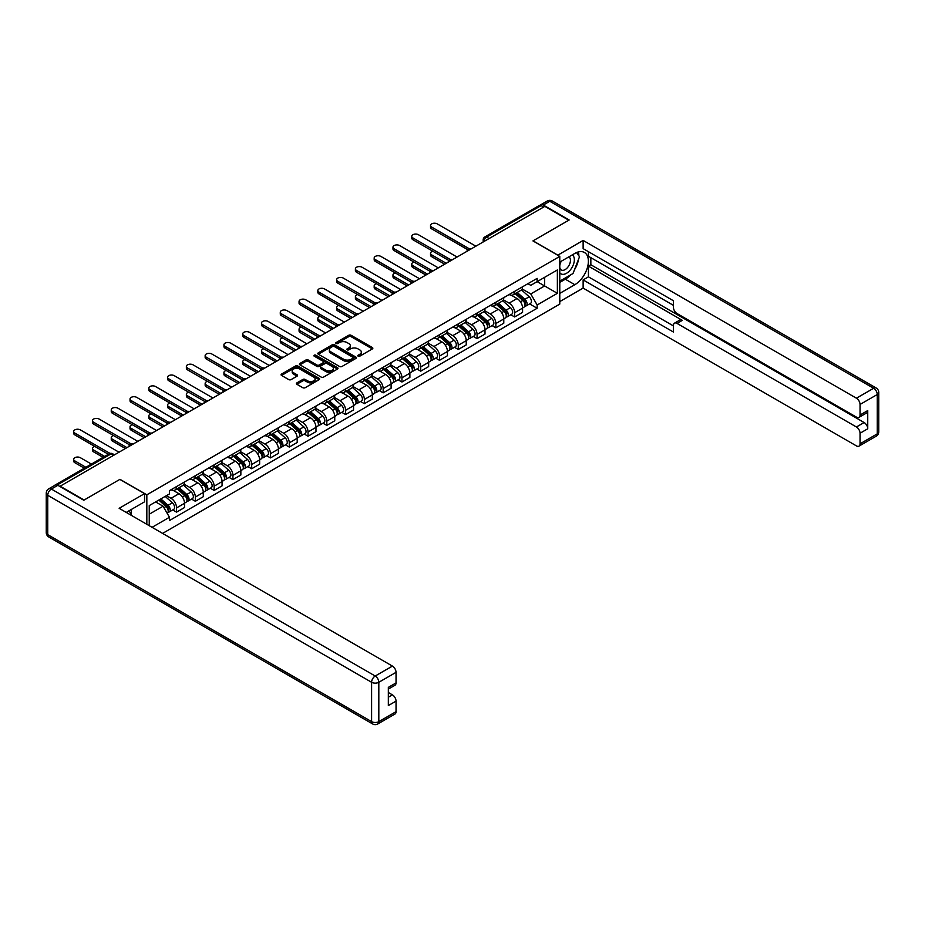 <?xml version="1.0" encoding="UTF-8"?>
<svg xmlns="http://www.w3.org/2000/svg" width="925" height="925" viewBox="0 0 925 925"><rect width="100%" height="100%" fill="white"/><g stroke="black" fill="none" stroke-linecap="round" stroke-linejoin="round"><path stroke-width="1.39" d="M358.148 356.171A1.168 0.671 0 0 0 359.802 356.171L372.359 348.922A1.677 0.96 0 0 0 372.856 348.239A1.677 0.96 0 0 0 372.359 347.557L351.095 335.278A1.677 0.96 0 0 0 348.725 335.278L336.168 342.528A1.168 0.671 0 0 0 337.822 343.487L339.452 342.539A5.353 3.087 0 0 1 347.014 342.539L348.783 343.568A5.353 3.087 0 0 1 350.355 345.753A5.353 3.087 0 0 1 348.783 347.939L347.164 348.875A1.168 0.671 0 0 0 348.817 349.823L350.448 348.887A5.353 3.087 0 0 1 358.01 348.887L359.779 349.916A5.353 3.087 0 0 1 361.34 352.101A5.353 3.087 0 0 1 359.779 354.275L358.148 355.212A1.168 0.671 0 0 0 358.148 356.171L358.148 355.212M296.856 382.904A1.677 0.96 0 0 0 296.358 383.586A1.677 0.96 0 0 0 296.856 384.268L302.822 387.714A1.677 0.96 0 0 0 305.181 387.714L319.125 379.655A1.677 0.96 0 0 0 319.611 378.972A1.677 0.96 0 0 0 319.125 378.29L297.85 366.011A1.677 0.96 0 0 0 295.491 366.011L281.547 374.07A1.677 0.96 0 0 0 281.061 374.752A1.677 0.96 0 0 0 281.547 375.434L288.75 379.597A1.677 0.96 0 0 0 291.121 379.597L297.087 376.151A1.677 0.96 0 0 0 297.572 375.469A1.677 0.96 0 0 0 297.087 374.787L293.514 372.717A4.475 2.578 0 0 1 292.207 370.89A4.475 2.578 0 0 1 294.959 368.508A4.475 2.578 0 0 1 299.839 369.063L313.841 377.157A4.475 2.578 0 0 1 315.147 378.972A4.475 2.578 0 0 1 312.384 381.366A4.475 2.578 0 0 1 307.516 380.799L305.181 379.458A1.677 0.96 0 0 0 302.822 379.458L296.856 382.904L296.856 384.268L302.822 380.846L302.822 379.458M146.832 494.817L119.984 479.323L84.106 500.032L60.148 486.203L544.848 206.356L568.806 220.196L532.927 240.905L559.775 256.41L146.832 494.817L146.832 524.29M339.567 366.497A1.677 0.96 0 0 0 341.938 366.497L355.882 358.438A1.677 0.96 0 0 0 356.368 357.755A1.677 0.96 0 0 0 355.882 357.073L334.607 344.794A1.677 0.96 0 0 0 332.248 344.794L318.304 352.841A1.677 0.96 0 0 0 317.807 353.523A1.677 0.96 0 0 0 318.304 354.206L339.567 366.497M314.685 356.426A1.168 0.671 0 0 1 315.876 356.587L315.876 355.2L337.498 367.688A1.677 0.96 0 0 1 337.995 368.37A1.677 0.96 0 0 1 337.498 369.052L323.553 377.099A1.677 0.96 0 0 1 321.195 377.099L299.92 364.82L299.92 363.456A1.677 0.96 0 0 0 299.434 364.138A1.677 0.96 0 0 0 299.92 364.82M299.92 363.456L305.886 360.01A1.677 0.96 0 0 1 308.256 360.01L316.882 364.993A1.677 0.96 0 0 0 319.241 364.993L323.207 362.704A1.677 0.96 0 0 0 323.692 362.022A1.677 0.96 0 0 0 323.207 361.34L314.222 356.16A1.168 0.671 0 0 1 315.876 355.2M162.603 533.401L559.775 304.094L559.775 256.41M55.176 485.116A3.411 1.966 -120 0 0 54.714 485.267A3.411 1.966 -120 0 0 54.344 485.602M489.105 238.546L486.573 237.089A3.411 1.966 60 0 0 484.873 236.916L539.414 205.431A3.411 1.966 60 0 1 541.113 205.593L486.573 237.089A3.411 1.966 120 0 0 484.168 241.252L484.168 241.39M543.646 207.061L541.113 205.593M514.635 291.375A7.828 4.521 60 0 1 513.005 294.89L520.948 290.3A7.828 4.521 -120 0 0 522.579 286.785M503.35 299.804L509.097 303.123A7.828 4.521 60 0 1 514.635 312.708L522.579 308.118A7.828 4.521 -120 0 0 517.04 298.532L511.352 295.248M522.579 308.118L522.579 312.361L514.635 316.951L510.82 314.754M513.005 294.89A7.828 4.521 60 0 1 509.155 294.532M514.635 312.708L514.635 316.951M495.846 302.209A7.828 4.521 60 0 1 494.228 305.724L502.171 301.145A7.828 4.521 -120 0 0 503.79 297.63M492.042 325.588L495.846 327.797L503.79 323.207L503.79 318.963A7.828 4.521 -120 0 0 498.251 309.378L492.574 306.094M494.228 305.724A7.828 4.521 60 0 1 490.366 305.377M484.573 310.65L490.308 313.957A7.828 4.521 60 0 1 495.846 323.553L495.846 327.797M477.069 313.055A7.828 4.521 60 0 1 475.45 316.57L483.393 311.991A7.828 4.521 -120 0 0 485.012 308.464M473.253 336.434L477.069 338.631L485.012 334.052L485.012 329.809A7.828 4.521 -120 0 0 479.474 320.212L473.785 316.928M475.45 316.57A7.828 4.521 60 0 1 471.588 316.223M465.795 321.495L471.53 324.802A7.828 4.521 60 0 1 477.069 334.399L477.069 338.631M458.291 323.9A7.828 4.521 60 0 1 456.661 327.415L464.604 322.825A7.828 4.521 -120 0 0 466.235 319.31M454.476 347.28L458.291 349.477L466.235 344.898L466.235 340.654A7.828 4.521 -120 0 0 460.696 331.058L455.007 327.774M456.661 327.415A7.828 4.521 60 0 1 452.811 327.068M447.006 332.329L452.753 335.648A7.828 4.521 60 0 1 458.291 345.245L458.291 349.477M439.502 334.746A7.828 4.521 60 0 1 437.883 338.261L445.827 333.671A7.828 4.521 -120 0 0 447.446 330.156M435.698 358.125L439.502 360.322L447.446 355.732L447.446 351.5A7.828 4.521 -120 0 0 441.907 341.903L436.23 338.619M437.883 338.261A7.828 4.521 60 0 1 434.022 337.903M428.229 343.175L433.964 346.493A7.828 4.521 60 0 1 439.502 356.079L439.502 360.322M420.725 345.592A7.828 4.521 60 0 1 419.106 349.107L427.049 344.516A7.828 4.521 -120 0 0 428.668 341.001M416.909 368.971L420.725 371.168L428.668 366.578L428.668 362.334A7.828 4.521 -120 0 0 423.13 352.749L417.441 349.465M419.106 349.107A7.828 4.521 60 0 1 415.244 348.748M409.451 354.021L415.186 357.339A7.828 4.521 60 0 1 420.725 366.924L420.725 371.168M401.947 356.426A7.828 4.521 60 0 1 400.317 359.941L408.272 355.362A7.828 4.521 -120 0 0 409.891 351.847M398.132 379.805L401.947 382.013L409.891 377.423L409.891 373.18A7.828 4.521 -120 0 0 404.352 363.594L398.663 360.311M400.317 359.941A7.828 4.521 60 0 1 396.467 359.594M390.662 364.866L396.409 368.173A7.828 4.521 60 0 1 401.947 377.77L401.947 382.013M383.158 367.271A7.828 4.521 60 0 1 381.539 370.786L389.483 366.208A7.828 4.521 -120 0 0 391.102 362.681M379.354 390.651L383.158 392.847L391.102 388.269L391.102 384.025A7.828 4.521 -120 0 0 385.563 374.428L379.886 371.145M381.539 370.786A7.828 4.521 60 0 1 377.689 370.439M371.885 375.712L377.62 379.019A7.828 4.521 60 0 1 383.158 388.616L383.158 392.847M364.381 378.117A7.828 4.521 60 0 1 362.762 381.632L370.705 377.042A7.828 4.521 -120 0 0 372.324 373.527M360.565 401.496L364.381 403.693L372.324 399.114L372.324 394.871A7.828 4.521 -120 0 0 366.786 385.274L361.097 381.99M362.762 381.632A7.828 4.521 60 0 1 358.9 381.285M353.107 386.546L358.842 389.864A7.828 4.521 60 0 1 364.381 399.461L364.381 403.693M345.603 388.962A7.828 4.521 60 0 1 343.973 392.478L351.928 387.887A7.828 4.521 -120 0 0 353.547 384.372M341.788 412.342L345.603 414.539L353.547 409.948L353.547 405.717A7.828 4.521 -120 0 0 348.008 396.12L342.319 392.836M343.973 392.478A7.828 4.521 60 0 1 340.123 392.119M334.318 397.392L340.065 400.71A7.828 4.521 60 0 1 345.603 410.295L345.603 414.539M326.814 399.808A7.828 4.521 60 0 1 325.195 403.323L333.139 398.733A7.828 4.521 -120 0 0 334.757 395.218M323.01 423.188L326.814 425.384L334.757 420.794L334.757 416.551A7.828 4.521 -120 0 0 329.231 406.965L323.542 403.682M325.195 403.323A7.828 4.521 60 0 1 321.345 402.965M315.541 408.237L321.276 411.556A7.828 4.521 60 0 1 326.814 421.141L326.814 425.384M308.037 410.642A7.828 4.521 60 0 1 306.418 414.157L314.361 409.578A7.828 4.521 -120 0 0 315.98 406.063M304.221 434.022L308.037 436.23L315.98 431.64L315.98 427.396A7.828 4.521 -120 0 0 310.442 417.811L304.753 414.527M306.418 414.157A7.828 4.521 60 0 1 302.556 413.81M296.763 419.083L302.498 422.39A7.828 4.521 60 0 1 308.037 431.987L308.037 436.23M289.259 421.488A7.828 4.521 60 0 1 287.629 425.003L295.584 420.413A7.828 4.521 -120 0 0 297.203 416.897M285.443 444.867L289.259 447.064L297.203 442.485L297.203 438.242A7.828 4.521 -120 0 0 291.664 428.645L285.975 425.361M287.629 425.003A7.828 4.521 60 0 1 283.778 424.656M277.974 429.928L283.721 433.235A7.828 4.521 60 0 1 289.259 442.832L289.259 447.064M270.47 432.333A7.828 4.521 60 0 1 268.851 435.848L276.795 431.258A7.828 4.521 -120 0 0 278.413 427.743M266.666 455.713L270.47 457.91L278.413 453.319L278.413 449.087A7.828 4.521 -120 0 0 272.887 439.491L267.198 436.207M268.851 435.848A7.828 4.521 60 0 1 265.001 435.49M259.197 440.762L264.932 444.081A7.828 4.521 60 0 1 270.47 453.678L270.47 457.91M251.692 443.179A7.828 4.521 60 0 1 250.074 446.694L258.017 442.104A7.828 4.521 -120 0 0 259.636 438.589M247.877 466.558L251.692 468.755L259.636 464.165L259.636 459.933A7.828 4.521 -120 0 0 254.097 450.336L248.409 447.053M250.074 446.694A7.828 4.521 60 0 1 246.212 446.336M240.419 451.608L246.154 454.927A7.828 4.521 60 0 1 251.692 464.512L251.692 468.755M232.915 454.025A7.828 4.521 60 0 1 231.285 457.54L239.24 452.949A7.828 4.521 -120 0 0 240.858 449.434M229.099 477.404L232.915 479.601L240.858 475.011L240.858 470.767A7.828 4.521 -120 0 0 235.32 461.182L229.631 457.898M231.285 457.54A7.828 4.521 60 0 1 227.434 457.181M221.63 462.454L227.377 465.772A7.828 4.521 60 0 1 232.915 475.358L232.915 479.601M214.126 464.859A7.828 4.521 60 0 1 212.507 468.374L220.451 463.795A7.828 4.521 -120 0 0 222.069 460.28M210.322 488.238L214.126 490.447L222.069 485.856L222.069 481.613A7.828 4.521 -120 0 0 216.542 472.028L210.854 468.744M212.507 468.374A7.828 4.521 60 0 1 208.657 468.027M202.852 473.299L208.588 476.606A7.828 4.521 60 0 1 214.126 486.203L214.126 490.447M195.348 475.704A7.828 4.521 60 0 1 193.73 479.219L201.673 474.629A7.828 4.521 -120 0 0 203.292 471.114M191.533 499.084L195.348 501.281L203.292 496.702L203.292 492.458A7.828 4.521 -120 0 0 197.753 482.862L192.065 479.578M193.73 479.219A7.828 4.521 60 0 1 189.868 478.873M184.075 484.145L189.81 487.452A7.828 4.521 60 0 1 195.348 497.049L195.348 501.281M176.571 486.55A7.828 4.521 60 0 1 174.941 490.065L182.896 485.475A7.828 4.521 -120 0 0 184.514 481.96M172.755 509.929L176.571 512.126L184.514 507.536L184.514 503.304A7.828 4.521 -120 0 0 178.976 493.707L173.287 490.423M174.941 490.065A7.828 4.521 60 0 1 171.09 489.707M166.454 495.65L171.032 498.297A7.828 4.521 60 0 1 176.571 507.894L176.571 512.126M527.932 283.686L530.765 285.328L557.37 269.961L544.605 277.327L544.605 285.952L530.765 293.942L522.139 288.958M149.237 525.678L149.237 505.593L169.46 493.915L169.46 490.655L537.148 278.367L537.148 281.639L557.37 293.317L537.148 304.996L530.765 293.942M557.37 269.961L557.37 293.317M149.237 514.219L163.077 506.218L169.46 517.272L169.46 520.544L537.148 308.256L537.148 304.996M169.46 517.272L152.07 527.319M163.077 506.218L155.62 501.917M529.597 303.909L537.148 308.256M358.623 356.333L359.779 355.674A5.353 3.087 0 0 0 361.34 353.489L361.34 352.101M350.355 345.753L350.355 347.141A5.353 3.087 0 0 1 348.783 349.326L347.627 349.997M372.336 348.933L351.095 336.665A1.677 0.96 0 0 0 348.725 336.665L336.642 343.649M355.859 358.449L334.607 346.181A1.677 0.96 0 0 0 332.248 346.181L318.316 354.229L318.304 352.841M352.922 358.241A1.168 0.671 0 0 0 352.922 357.281L334.249 346.505A1.168 0.671 0 0 0 332.595 346.505L330.884 347.488A5.353 3.087 0 0 0 329.323 349.673A5.353 3.087 0 0 0 330.884 351.858L343.649 359.224A5.353 3.087 0 0 0 351.211 359.224L352.922 358.241L352.922 359.628A1.168 0.671 0 0 0 353.269 359.154L353.269 357.755M329.323 349.673L329.323 351.061A5.353 3.087 0 0 0 330.884 353.246L330.884 351.858M352.922 359.628L351.211 360.611A5.353 3.087 0 0 1 343.649 360.611L330.884 353.246M299.943 364.832L305.886 361.397L305.886 360.01M323.692 362.022L323.692 363.409A1.677 0.96 0 0 1 323.207 364.092L319.241 366.381A1.677 0.96 0 0 1 316.882 366.381L308.256 361.397A1.677 0.96 0 0 0 305.886 361.397M315.876 356.587L337.475 369.063M325.831 370.162A4.475 2.578 0 0 0 330.699 370.717A4.475 2.578 0 0 0 333.462 368.335A4.475 2.578 0 0 0 332.156 366.508L327.219 363.664A1.677 0.96 0 0 0 324.86 363.664L320.894 365.942A1.677 0.96 0 0 0 320.408 366.624A1.677 0.96 0 0 0 320.894 367.306L325.831 370.162L325.831 371.549A4.475 2.578 0 0 0 330.699 372.104A4.475 2.578 0 0 0 333.462 369.722L333.462 368.335M320.408 366.624L320.408 368.023A1.677 0.96 0 0 0 320.894 368.705L320.894 367.306M325.831 371.549L320.894 368.705M315.147 378.972L315.147 380.372A4.475 2.578 0 0 1 312.384 382.753A4.475 2.578 0 0 1 307.516 382.187L305.181 380.846A1.677 0.96 0 0 0 302.822 380.846M292.207 370.89L292.207 372.278A4.475 2.578 0 0 0 293.514 374.105L293.514 372.717M297.064 376.163L293.514 374.105M319.125 378.29L319.125 379.655L297.85 367.398A1.677 0.96 0 0 0 295.491 367.398L281.57 375.446L281.547 374.07M515.179 293.641L522.822 300.463A4.255 2.463 60 0 1 524.163 307.042L522.579 307.967M515.375 293.815L518.983 295.896M432.819 251.23A3.92 2.266 -0 0 0 430.53 253.277A3.92 2.266 -0 0 0 431.674 254.884L446.243 263.29M515.942 293.19L524.463 300.787A2.047 1.179 60 0 1 525.099 303.943A2.047 1.179 60 0 1 524.914 304.024M517.225 292.45L524.868 299.284A4.255 2.463 60 0 1 526.209 305.863A4.255 2.463 60 0 1 524.926 306.002M521.492 289.895L529.204 296.786A4.255 2.463 60 0 1 530.545 303.365L526.209 305.863M444.682 264.192L431.674 256.688A3.92 2.266 180 0 1 430.53 255.092L430.53 253.277M467.772 249.715L431.674 228.88A3.92 2.266 180 0 1 430.53 227.284L430.53 225.48A3.92 2.266 -0 0 0 431.674 227.076L469.322 248.813M475.866 246.189L437.213 223.873A3.92 2.266 -0 0 0 432.946 223.387A3.92 2.266 -0 0 0 430.53 225.48M496.39 304.475L504.044 311.309A4.255 2.463 60 0 1 505.385 317.888L503.79 318.813M496.598 304.66L500.194 306.742M414.03 262.064A3.92 2.266 -0 0 0 411.752 264.122A3.92 2.266 -0 0 0 412.897 265.718L427.466 274.135M497.164 304.036L505.674 311.632A2.047 1.179 60 0 1 506.322 314.789A2.047 1.179 60 0 1 506.137 314.87M498.436 303.296L506.091 310.129A4.255 2.463 60 0 1 507.432 316.708A4.255 2.463 60 0 1 506.137 316.847M502.703 300.741L510.427 307.62A4.255 2.463 60 0 1 511.768 314.211L507.432 316.708M425.905 275.037L412.897 267.533A3.92 2.266 180 0 1 411.752 265.926L411.752 264.122M477.612 315.321L485.267 322.154A4.255 2.463 60 0 1 486.596 328.733L485.012 329.647M477.809 315.506L481.416 317.587M395.252 272.91A3.92 2.266 -0 0 0 392.975 274.968A3.92 2.266 -0 0 0 394.119 276.563L408.688 284.981M478.387 314.882L486.897 322.478A2.047 1.179 60 0 1 487.544 325.635A2.047 1.179 60 0 1 487.359 325.704M479.659 314.142L487.313 320.975A4.255 2.463 60 0 1 488.643 327.554A4.255 2.463 60 0 1 487.359 327.693M483.925 311.575L491.649 318.466A4.255 2.463 60 0 1 492.979 325.045L488.643 327.554M407.116 285.883L394.119 278.367A3.92 2.266 180 0 1 392.975 276.772L392.975 274.968M557.729 255.231L583.132 240.419L856.423 398.201L873.639 388.269L549.785 201.292L543.287 205.038L569.164 219.988L533.054 240.835L557.729 255.092M559.775 262.11L574.83 253.415A19.159 11.054 120 0 1 584.403 252.467A19.159 11.054 120 0 1 587.34 267.822A19.159 11.054 120 0 1 574.83 284.703L559.775 293.387M559.775 301.585L583.132 288.103L583.132 279.905L673.423 332.029L673.423 325.496A5.111 2.948 -120 0 1 674.487 323.16A5.111 2.948 -120 0 1 677.042 323.415L856.423 426.98L864.135 422.528A5.111 2.948 60 0 1 867.743 428.784L867.743 410.573A5.111 2.948 60 0 1 866.69 412.92L858.978 417.36A5.111 2.948 -120 0 0 860.042 415.024L860.042 404.456A5.111 2.948 -120 0 0 856.423 398.201M590.844 257.659L590.844 264.747L588.427 266.134L588.427 276.841L583.132 279.905M588.427 251.681L588.427 256.271L673.423 305.342M858.978 417.36A5.111 2.948 -120 0 1 856.423 417.106L677.042 313.54A5.111 2.948 -120 0 1 673.423 307.285L673.423 300.752L583.132 248.628L583.132 240.419M583.132 288.103L856.423 445.885A5.111 2.948 -120 0 0 858.978 446.139A5.111 2.948 -120 0 0 860.042 443.803L860.042 433.235A5.111 2.948 -120 0 0 856.423 426.98M543.287 205.038A5.111 2.948 -120 0 0 540.732 204.783A5.111 2.948 -120 0 0 540.188 205.281M588.427 266.134L682.338 320.351L677.042 323.415M590.844 264.747L864.135 422.528M588.427 276.841L673.423 325.912M674.487 323.16L679.782 320.108A5.111 2.948 60 0 1 682.338 320.351M559.775 282.403L565.314 279.211A19.159 11.054 120 0 0 570.621 274.887M574.425 269.88A19.159 11.054 120 0 0 578.553 259.254M578.865 255.82A19.159 11.054 120 0 0 578.379 251.912M57.859 485.301L51.361 489.047A5.111 2.948 -120 0 0 48.805 488.793L55.303 485.047A5.111 2.948 60 0 1 57.859 485.301L83.747 500.24L119.857 479.393L144.543 493.638L144.543 501.847L127.442 511.71A19.159 11.054 120 0 0 126.297 512.438M144.543 493.638L119.14 508.311L392.431 666.093A5.111 2.948 60 0 1 396.039 672.348L396.039 682.916A5.111 2.948 60 0 1 394.987 685.252L388.338 689.09M131.419 514.034L131.419 509.421M388.338 697.23L392.431 694.872A5.111 2.948 60 0 1 396.039 701.127L396.039 711.683A5.111 2.948 60 0 1 394.987 714.031L377.77 723.963A5.111 2.948 -120 0 0 378.822 721.627L396.039 711.683M396.039 682.916L388.338 687.356L388.338 705.567L396.039 701.127M392.431 694.872L388.338 692.501M559.775 272.748A11.065 6.394 120 0 0 568.574 271.788A11.065 6.394 120 0 0 574.344 259.74A11.065 6.394 120 0 0 572.332 254.861M560.7 261.567A11.065 6.394 120 0 0 559.775 263.567M559.775 267.267A7.573 4.371 120 0 0 561.302 269.996A7.573 4.371 120 0 0 567.141 267.972A7.573 4.371 120 0 0 570.447 260.341A7.573 4.371 120 0 0 568.887 256.873A7.573 4.371 120 0 0 568.863 256.861M561.325 261.208A7.573 4.371 120 0 0 559.775 265.752M576.553 252.548L579.512 256.757L573.014 273.511L560.018 281.015M129.118 510.75L131.893 515.676M448.983 260.561L412.897 239.725A3.92 2.266 180 0 1 411.752 238.13L411.752 236.314A3.92 2.266 -0 0 0 412.897 237.922L450.544 259.647M457.077 257.034L418.435 234.719A3.92 2.266 -0 0 0 414.169 234.233A3.92 2.266 -0 0 0 411.752 236.314M430.206 271.407L394.119 250.571A3.92 2.266 180 0 1 392.975 248.975L392.975 247.16A3.92 2.266 -0 0 0 394.119 248.767L431.755 270.493M438.3 267.88L399.658 245.564A3.92 2.266 -0 0 0 395.391 245.079A3.92 2.266 -0 0 0 392.975 247.16M458.835 326.167L466.478 333A4.255 2.463 60 0 1 467.819 339.579L466.235 340.493M459.031 326.352L462.639 328.421M376.475 283.755A3.92 2.266 -0 0 0 374.186 285.813A3.92 2.266 -0 0 0 375.33 287.409L389.899 295.815M459.598 325.716L468.119 333.324A2.047 1.179 60 0 1 468.755 336.48A2.047 1.179 60 0 1 468.57 336.55M460.881 324.987L468.524 331.809A4.255 2.463 60 0 1 469.865 338.4A4.255 2.463 60 0 1 468.582 338.527M465.148 322.42L472.86 329.312A4.255 2.463 60 0 1 474.201 335.891L469.865 338.4M388.338 296.728L375.33 289.213A3.92 2.266 180 0 1 374.186 287.617L374.186 285.813M440.046 337.012L447.7 343.834A4.255 2.463 60 0 1 449.041 350.425L447.446 351.338M440.254 337.186L443.85 339.267M357.686 294.601A3.92 2.266 -0 0 0 355.408 296.659A3.92 2.266 -0 0 0 356.553 298.255L371.122 306.661M440.82 336.561L449.33 344.158A2.047 1.179 60 0 1 449.978 347.326A2.047 1.179 60 0 1 449.793 347.395M442.092 335.833L449.747 342.655A4.255 2.463 60 0 1 451.088 349.234A4.255 2.463 60 0 1 449.793 349.373M446.359 333.266L454.083 340.157A4.255 2.463 60 0 1 455.424 346.736L451.088 349.234M369.561 307.562L356.553 300.058A3.92 2.266 180 0 1 355.408 298.463L355.408 296.659M421.268 347.858L428.922 354.68A4.255 2.463 60 0 1 430.252 361.259L428.668 362.184M421.465 348.031L425.072 350.113M338.908 305.447A3.92 2.266 -0 0 0 336.631 307.493A3.92 2.266 -0 0 0 337.775 309.1L352.344 317.506M422.043 347.407L430.553 355.003A2.047 1.179 60 0 1 431.2 358.16A2.047 1.179 60 0 1 431.015 358.241M423.315 346.667L430.969 353.5A4.255 2.463 60 0 1 432.299 360.079A4.255 2.463 60 0 1 431.015 360.218M427.581 344.112L435.305 351.003A4.255 2.463 60 0 1 436.635 357.582L432.299 360.079M350.772 318.408L337.775 310.904A3.92 2.266 180 0 1 336.631 309.308L336.631 307.493M411.428 282.252L375.33 261.417A3.92 2.266 180 0 1 374.186 259.809L374.186 258.006A3.92 2.266 -0 0 0 375.33 259.601L412.978 281.339M419.522 278.726L380.869 256.41A3.92 2.266 -0 0 0 376.602 255.913A3.92 2.266 -0 0 0 374.186 258.006M392.639 293.086L356.553 272.251A3.92 2.266 180 0 1 355.408 270.655L355.408 268.851A3.92 2.266 -0 0 0 356.553 270.447L394.2 292.184M400.733 289.56L362.091 267.256A3.92 2.266 -0 0 0 357.825 266.758A3.92 2.266 -0 0 0 355.408 268.851M373.862 303.932L337.775 283.096A3.92 2.266 180 0 1 336.631 281.501L336.631 279.697A3.92 2.266 -0 0 0 337.775 281.293L375.423 303.03M381.956 300.405L343.314 278.09A3.92 2.266 -0 0 0 339.047 277.604A3.92 2.266 -0 0 0 336.631 279.697M402.491 358.692L410.133 365.525A4.255 2.463 60 0 1 411.475 372.104L409.891 373.029M402.687 358.877L406.295 360.958M320.131 316.281A3.92 2.266 -0 0 0 317.842 318.339A3.92 2.266 -0 0 0 318.986 319.934L333.555 328.352M403.254 358.252L411.775 365.849A2.047 1.179 60 0 1 412.411 369.006A2.047 1.179 60 0 1 412.226 369.087M404.537 357.512L412.18 364.346A4.255 2.463 60 0 1 413.521 370.925A4.255 2.463 60 0 1 412.238 371.064M408.804 354.957L416.516 361.837A4.255 2.463 60 0 1 417.857 368.428L413.521 370.925M331.994 329.254L318.986 321.75A3.92 2.266 180 0 1 317.842 320.142L317.842 318.339M355.084 314.778L318.986 293.942A3.92 2.266 180 0 1 317.842 292.346L317.842 290.531A3.92 2.266 -0 0 0 318.986 292.138L356.634 313.864M363.178 311.251L324.525 288.935A3.92 2.266 -0 0 0 320.258 288.45A3.92 2.266 -0 0 0 317.842 290.531M383.702 369.538L391.356 376.371A4.255 2.463 60 0 1 392.697 382.95L391.102 383.863M383.91 369.722L387.506 371.804M301.342 327.126A3.92 2.266 -0 0 0 299.064 329.184A3.92 2.266 -0 0 0 300.209 330.78L314.778 339.197M384.476 369.098L392.998 376.695A2.047 1.179 60 0 1 393.634 379.851A2.047 1.179 60 0 1 393.449 379.921M385.748 368.358L393.403 375.192A4.255 2.463 60 0 1 394.744 381.771A4.255 2.463 60 0 1 393.46 381.909M390.015 365.791L397.738 372.683A4.255 2.463 60 0 1 399.08 379.262L394.744 381.771M313.217 340.099L300.209 332.584A3.92 2.266 180 0 1 299.064 330.988L299.064 329.184M336.295 325.623L300.209 304.788A3.92 2.266 180 0 1 299.064 303.192L299.064 301.377A3.92 2.266 -0 0 0 300.209 302.984L337.856 324.71M344.389 322.097L305.747 299.781A3.92 2.266 -0 0 0 301.481 299.295A3.92 2.266 -0 0 0 299.064 301.377M364.924 380.383L372.578 387.217A4.255 2.463 60 0 1 373.908 393.796L372.324 394.709M365.121 380.568L368.728 382.638M282.564 337.972A3.92 2.266 -0 0 0 280.287 340.03A3.92 2.266 -0 0 0 281.431 341.626L296 350.032M365.699 379.932L374.209 387.54A2.047 1.179 60 0 1 374.856 390.697A2.047 1.179 60 0 1 374.671 390.766M366.971 379.204L374.625 386.026A4.255 2.463 60 0 1 375.955 392.616A4.255 2.463 60 0 1 374.671 392.743M371.237 376.637L378.961 383.528A4.255 2.463 60 0 1 380.291 390.107L375.955 392.616M294.428 350.933L281.431 343.429A3.92 2.266 180 0 1 280.287 341.834L280.287 340.03M317.518 336.469L281.431 315.633A3.92 2.266 180 0 1 280.287 314.026L280.287 312.222A3.92 2.266 -0 0 0 281.431 313.818L319.079 335.555M325.612 332.931L286.97 310.627A3.92 2.266 -0 0 0 282.703 310.129A3.92 2.266 -0 0 0 280.287 312.222M346.147 391.229L353.789 398.051A4.255 2.463 60 0 1 355.131 404.641L353.547 405.555M346.343 391.402L349.951 393.483M263.787 348.817A3.92 2.266 -0 0 0 261.498 350.876A3.92 2.266 -0 0 0 262.642 352.471L277.211 360.877M346.91 390.778L355.431 398.374A2.047 1.179 60 0 1 356.067 401.542A2.047 1.179 60 0 1 355.882 401.612M348.193 390.049L355.836 396.871A4.255 2.463 60 0 1 357.177 403.45A4.255 2.463 60 0 1 355.894 403.589M352.46 387.483L360.172 394.374A4.255 2.463 60 0 1 361.513 400.953L357.177 403.45M275.65 361.779L262.642 354.275A3.92 2.266 180 0 1 261.498 352.679L261.498 350.876M298.74 347.303L262.642 326.467A3.92 2.266 180 0 1 261.498 324.872L261.498 323.068A3.92 2.266 -0 0 0 262.642 324.663L300.29 346.401M306.834 343.776L268.181 321.472A3.92 2.266 -0 0 0 263.914 320.975A3.92 2.266 -0 0 0 261.498 323.068M327.358 402.074L335.012 408.896A4.255 2.463 60 0 1 336.353 415.475L334.757 416.4M327.566 402.248L331.162 404.329M244.998 359.663A3.92 2.266 -0 0 0 242.72 361.71A3.92 2.266 -0 0 0 243.865 363.317L258.433 371.723M328.132 401.623L336.654 409.22A2.047 1.179 60 0 1 337.29 412.377A2.047 1.179 60 0 1 337.105 412.458M329.404 400.883L337.058 407.717A4.255 2.463 60 0 1 338.4 414.296A4.255 2.463 60 0 1 337.116 414.435M333.671 398.328L341.394 405.219A4.255 2.463 60 0 1 342.736 411.798L338.4 414.296M256.873 372.625L243.865 365.121A3.92 2.266 180 0 1 242.72 363.525L242.72 361.71M279.951 358.148L243.865 337.313A3.92 2.266 180 0 1 242.72 335.717L242.72 333.913A3.92 2.266 -0 0 0 243.865 335.509L281.512 357.247M288.045 354.622L249.403 332.306A3.92 2.266 -0 0 0 245.137 331.821A3.92 2.266 -0 0 0 242.72 333.913M308.58 412.908L316.234 419.742A4.255 2.463 60 0 1 317.564 426.321L315.98 427.246M308.777 413.093L312.384 415.175M226.22 370.497A3.92 2.266 -0 0 0 223.942 372.555A3.92 2.266 -0 0 0 225.087 374.151L239.656 382.568M309.355 412.469L317.865 420.066A2.047 1.179 60 0 1 318.512 423.222A2.047 1.179 60 0 1 318.327 423.303M310.627 411.729L318.281 418.562A4.255 2.463 60 0 1 319.611 425.142A4.255 2.463 60 0 1 318.327 425.28M314.893 409.174L322.617 416.053A4.255 2.463 60 0 1 323.947 422.644L319.611 425.142M238.083 383.47L225.087 375.966A3.92 2.266 180 0 1 223.942 374.359L223.942 372.555M261.174 368.994L225.087 348.158A3.92 2.266 180 0 1 223.942 346.563L223.942 344.748A3.92 2.266 -0 0 0 225.087 346.355L262.735 368.081M269.267 365.467L230.626 343.152A3.92 2.266 -0 0 0 226.359 342.666A3.92 2.266 -0 0 0 223.942 344.748M289.803 423.754L297.445 430.587A4.255 2.463 60 0 1 298.787 437.167L297.203 438.08M289.999 423.939L293.607 426.02M207.443 381.343A3.92 2.266 -0 0 0 205.153 383.401A3.92 2.266 -0 0 0 206.298 384.997L220.867 393.414M290.566 423.315L299.087 430.911A2.047 1.179 60 0 1 299.723 434.068A2.047 1.179 60 0 1 299.538 434.137M291.849 422.575L299.492 429.408A4.255 2.463 60 0 1 300.833 435.987A4.255 2.463 60 0 1 299.55 436.126M296.116 420.008L303.828 426.899A4.255 2.463 60 0 1 305.169 433.478L300.833 435.987M219.306 394.316L206.298 386.8A3.92 2.266 180 0 1 205.153 385.205L205.153 383.401M242.396 379.84L206.298 359.004A3.92 2.266 180 0 1 205.153 357.408L205.153 355.593A3.92 2.266 -0 0 0 206.298 357.2L243.946 378.926M250.49 376.313L211.837 353.998A3.92 2.266 -0 0 0 207.57 353.512A3.92 2.266 -0 0 0 205.153 355.593M271.013 434.6L278.668 441.433A4.255 2.463 60 0 1 280.009 448.012L278.413 448.926M271.222 434.785L274.817 436.854M188.654 392.188A3.92 2.266 -0 0 0 186.376 394.247A3.92 2.266 -0 0 0 187.521 395.842L202.089 404.248M271.788 434.149L280.31 441.757A2.047 1.179 60 0 1 280.946 444.913A2.047 1.179 60 0 1 280.761 444.983M273.06 433.42L280.714 440.242A4.255 2.463 60 0 1 282.056 446.833A4.255 2.463 60 0 1 280.772 446.96M277.327 430.853L285.05 437.745A4.255 2.463 60 0 1 286.392 444.324L282.056 446.833M200.528 405.15L187.521 397.646A3.92 2.266 180 0 1 186.376 396.05L186.376 394.247M223.607 390.685L187.521 369.85A3.92 2.266 180 0 1 186.376 368.243L186.376 366.439A3.92 2.266 -0 0 0 187.521 368.034L225.168 389.772M231.701 387.147L193.059 364.843A3.92 2.266 -0 0 0 188.792 364.346A3.92 2.266 -0 0 0 186.376 366.439M252.236 445.445L259.89 452.267A4.255 2.463 60 0 1 261.22 458.858L259.636 459.771M252.433 445.619L256.04 447.7M169.876 403.034A3.92 2.266 -0 0 0 167.598 405.081A3.92 2.266 -0 0 0 168.743 406.688L183.312 415.094M253.011 444.994L261.521 452.591A2.047 1.179 60 0 1 262.168 455.759A2.047 1.179 60 0 1 261.983 455.828M254.282 444.266L261.937 451.088A4.255 2.463 60 0 1 263.267 457.667A4.255 2.463 60 0 1 261.983 457.806M258.549 441.699L266.273 448.59A4.255 2.463 60 0 1 267.603 455.169L263.267 457.667M181.739 415.996L168.743 408.492A3.92 2.266 180 0 1 167.598 406.896L167.598 405.081M204.83 401.519L168.743 380.684A3.92 2.266 180 0 1 167.598 379.088L167.598 377.284A3.92 2.266 -0 0 0 168.743 378.88L206.391 400.618M212.923 397.993L174.282 375.689A3.92 2.266 -0 0 0 170.015 375.192A3.92 2.266 -0 0 0 167.598 377.284M233.458 456.291L241.101 463.113A4.255 2.463 60 0 1 242.442 469.692L240.858 470.617M233.655 456.464L237.262 458.546M151.099 413.88A3.92 2.266 -0 0 0 148.809 415.926A3.92 2.266 -0 0 0 149.954 417.533L164.523 425.939M234.222 455.84L242.743 463.437A2.047 1.179 60 0 1 243.379 466.593A2.047 1.179 60 0 1 243.194 466.674M235.505 455.1L243.148 461.933A4.255 2.463 60 0 1 244.489 468.512A4.255 2.463 60 0 1 243.206 468.651M239.772 452.545L247.484 459.436A4.255 2.463 60 0 1 248.825 466.015L244.489 468.512M162.962 426.841L149.954 419.337A3.92 2.266 180 0 1 148.809 417.742L148.809 415.926M186.052 412.365L149.954 391.529A3.92 2.266 180 0 1 148.809 389.934L148.809 388.13A3.92 2.266 -0 0 0 149.954 389.726L187.602 411.463M194.146 408.838L155.492 386.523A3.92 2.266 -0 0 0 151.226 386.037A3.92 2.266 -0 0 0 148.809 388.13M214.669 467.125L222.324 473.958A4.255 2.463 60 0 1 223.665 480.538L222.069 481.462M214.877 467.31L218.473 469.391M132.31 424.714A3.92 2.266 -0 0 0 130.032 426.772A3.92 2.266 -0 0 0 131.177 428.368L145.745 436.785M215.444 466.686L223.966 474.282A2.047 1.179 60 0 1 224.602 477.439A2.047 1.179 60 0 1 224.417 477.52M216.716 465.946L224.37 472.779A4.255 2.463 60 0 1 225.712 479.358A4.255 2.463 60 0 1 224.428 479.497M220.983 463.39L228.706 470.27A4.255 2.463 60 0 1 230.048 476.861L225.712 479.358M144.184 437.687L131.177 430.183A3.92 2.266 180 0 1 130.032 428.576L130.032 426.772M167.263 423.211L131.177 402.375A3.92 2.266 180 0 1 130.032 400.779L130.032 398.964A3.92 2.266 -0 0 0 131.177 400.571L168.824 422.297M175.357 419.684L136.715 397.368A3.92 2.266 -0 0 0 132.448 396.883A3.92 2.266 -0 0 0 130.032 398.964M195.892 477.971L203.546 484.804A4.255 2.463 60 0 1 204.876 491.383L203.292 492.297M196.088 478.156L199.696 480.237M113.532 435.559A3.92 2.266 -0 0 0 111.254 437.618A3.92 2.266 -0 0 0 112.399 439.213L126.968 447.631M196.667 477.531L205.177 485.128A2.047 1.179 60 0 1 205.824 488.284A2.047 1.179 60 0 1 205.639 488.354M197.938 476.791L205.593 483.625A4.255 2.463 60 0 1 206.923 490.204A4.255 2.463 60 0 1 205.639 490.342M202.205 474.224L209.929 481.116A4.255 2.463 60 0 1 211.258 487.695L206.923 490.204M125.395 448.533L112.399 441.017A3.92 2.266 180 0 1 111.254 439.421L111.254 437.618M148.486 434.056L112.399 413.221A3.92 2.266 180 0 1 111.254 411.625L111.254 409.81A3.92 2.266 -0 0 0 112.399 411.417L150.047 433.143M156.579 430.53L117.938 408.214A3.92 2.266 -0 0 0 113.671 407.728A3.92 2.266 -0 0 0 111.254 409.81M177.114 488.816L184.757 495.65A4.255 2.463 60 0 1 186.098 502.229L184.514 503.142M177.311 489.001L180.918 491.071M94.755 446.405A3.92 2.266 -0 0 0 92.465 448.463A3.92 2.266 -0 0 0 93.622 450.059L104.652 456.43M177.877 488.365L186.399 495.973A2.047 1.179 60 0 1 187.035 499.13A2.047 1.179 60 0 1 186.85 499.199M179.161 487.637L186.804 494.459A4.255 2.463 60 0 1 188.145 501.049A4.255 2.463 60 0 1 186.862 501.177M183.427 485.07L191.14 491.961A4.255 2.463 60 0 1 192.481 498.54L188.145 501.049M103.091 457.332L93.622 451.863A3.92 2.266 180 0 1 92.465 450.267L92.465 448.463M129.708 444.902L93.622 424.066A3.92 2.266 180 0 1 92.465 422.459L92.465 420.655A3.92 2.266 -0 0 0 93.622 422.251L131.257 443.988M137.802 441.364L99.148 419.06A3.92 2.266 -0 0 0 94.882 418.562A3.92 2.266 -0 0 0 92.465 420.655M158.799 500.078L165.98 506.484A4.255 2.463 60 0 1 167.321 513.074L167.113 513.19M158.869 500.032L162.129 501.917M91.413 464.084L80.371 457.702A3.92 2.266 -0 0 0 76.104 457.216A3.92 2.266 -0 0 0 73.688 459.297A3.92 2.266 -0 0 0 74.832 460.904L85.875 467.275M159.562 499.627L167.622 506.808A2.047 1.179 60 0 1 168.258 509.976A2.047 1.179 60 0 1 168.073 510.045M160.846 498.899L168.026 505.304A4.255 2.463 60 0 1 169.367 511.883A4.255 2.463 60 0 1 168.084 512.022M165.182 496.39L172.362 502.807A4.255 2.463 60 0 1 173.703 509.386L169.367 511.883M84.314 468.177L74.832 462.708A3.92 2.266 180 0 1 73.688 461.113L73.688 459.297M108.387 454.279L74.832 434.9A3.92 2.266 180 0 1 73.688 433.305L73.688 431.501A3.92 2.266 -0 0 0 74.832 433.097L110.075 453.447M119.024 452.209L80.371 429.905A3.92 2.266 -0 0 0 76.104 429.408A3.92 2.266 -0 0 0 73.688 431.501M484.295 241.321L484.168 241.252A3.411 1.966 0 0 1 483.174 239.864L483.174 241.968M195.348 497.049L203.292 492.458M214.126 486.203L222.069 481.613M232.915 475.358L240.858 470.767M251.692 464.512L259.636 459.933M270.47 453.678L278.413 449.087M289.259 442.832L297.203 438.242M308.037 431.987L315.98 427.396M326.814 421.141L334.757 416.551M345.603 410.295L353.547 405.717M364.381 399.461L372.324 394.871M383.158 388.616L391.102 384.025M401.947 377.77L409.891 373.18M420.725 366.924L428.668 362.334M439.502 356.079L447.446 351.5M458.291 345.245L466.235 340.654M477.069 334.399L485.012 329.809M495.846 323.553L503.79 318.963M176.571 507.894L184.514 503.304M171.032 498.297L178.976 493.707M189.81 487.452L197.753 482.862M208.588 476.606L216.542 472.028M227.377 465.772L235.32 461.182M246.154 454.927L254.097 450.336M264.932 444.081L272.887 439.491M283.721 433.235L291.664 428.645M302.498 422.39L310.442 417.811M321.276 411.556L329.231 406.965M340.065 400.71L348.008 396.12M358.842 389.864L366.786 385.274M377.62 379.019L385.563 374.428M396.409 368.173L404.352 363.594M415.186 357.339L423.13 352.749M433.964 346.493L441.907 341.903M452.753 335.648L460.696 331.058M471.53 324.802L479.474 320.212M490.308 313.957L498.251 309.378M509.097 303.123L517.04 298.532M470.952 249.022A3.411 1.966 120 0 0 469.449 249.889M452.175 259.867A3.411 1.966 120 0 0 450.672 260.734M433.397 270.713A3.411 1.966 120 0 0 431.894 271.58M414.608 281.547A3.411 1.966 120 0 0 413.105 282.426M395.831 292.392A3.411 1.966 120 0 0 394.328 293.26M377.053 303.238A3.411 1.966 120 0 0 375.55 304.105M358.264 314.084A3.411 1.966 120 0 0 356.761 314.951M339.487 324.929A3.411 1.966 120 0 0 337.983 325.797M320.709 335.763A3.411 1.966 120 0 0 319.206 336.642M301.92 346.609A3.411 1.966 120 0 0 300.417 347.476M283.142 357.455A3.411 1.966 120 0 0 281.639 358.322M264.365 368.3A3.411 1.966 120 0 0 262.862 369.167M245.576 379.146A3.411 1.966 120 0 0 244.073 380.013M226.798 389.98A3.411 1.966 120 0 0 225.295 390.859M208.021 400.826A3.411 1.966 120 0 0 206.518 401.693M189.232 411.671A3.411 1.966 120 0 0 187.729 412.538M170.454 422.517A3.411 1.966 120 0 0 168.951 423.384M151.677 433.363A3.411 1.966 120 0 0 150.174 434.23M132.888 444.197A3.411 1.966 120 0 0 131.385 445.075M113.486 455.412L110.954 453.955L57.2 484.989M114.48 454.834L112.653 453.782A3.411 1.966 120 0 0 110.954 453.955A3.411 1.966 60 0 0 109.254 453.782L54.714 485.267M359.779 355.674L359.779 354.275M347.164 349.823L347.164 348.875M348.783 349.326L348.783 347.939M336.168 343.487L336.168 342.528M348.725 336.665L348.725 335.278M351.095 336.665L351.095 335.278M372.359 348.922L372.359 347.557M332.248 346.181L332.248 344.794M334.607 346.181L334.607 344.794M355.882 358.438L355.882 357.073M343.649 360.611L343.649 359.224M351.211 360.611L351.211 359.224M308.256 361.397L308.256 360.01M316.882 366.381L316.882 364.993M319.241 366.381L319.241 364.993M323.207 364.092L323.207 362.704M337.498 369.052L337.498 367.688M305.181 380.846L305.181 379.458M307.516 382.187L307.516 380.799M297.087 376.151L297.087 374.787M295.491 367.398L295.491 366.011M297.85 367.398L297.85 366.011M522.822 300.463L520.44 301.839M525.527 303.018L524.764 303.458M529.204 296.786L524.868 299.284M431.674 256.688L431.674 254.884M431.674 227.076L431.674 228.88M504.044 311.309L501.662 312.685M506.75 313.853L505.975 314.303M510.427 307.62L506.091 310.129M412.897 267.533L412.897 265.718M485.267 322.154L482.873 323.53M487.961 324.698L487.197 325.137M491.649 318.466L487.313 320.975M394.119 278.367L394.119 276.563M860.042 415.024L867.743 410.573M867.743 428.784L860.042 433.235M860.042 443.803L877.258 433.86L877.258 394.524L860.042 404.456M565.314 279.211L574.83 284.703M877.258 433.86A5.111 2.948 60 0 1 876.195 436.207A5.111 5.111 0 0 0 878.75 431.778A5.111 2.948 180 0 1 877.258 433.86M877.258 394.524A5.111 2.948 0 0 0 878.75 392.431A5.111 5.111 0 0 0 876.195 388.014A5.111 2.948 -60 0 0 873.639 388.269A5.111 2.948 60 0 1 877.258 394.524M540.732 204.783L547.23 201.037A5.111 2.948 60 0 1 549.785 201.292A5.111 2.948 -60 0 1 552.341 201.037L876.195 388.014M48.805 488.793A5.111 5.111 0 0 0 46.25 493.222A5.111 2.948 180 0 0 47.742 495.303A5.111 2.948 -60 0 1 51.361 489.047L375.215 676.025A5.111 2.948 -60 0 0 371.607 682.28L47.742 495.303L47.742 534.65L371.607 721.627L371.607 682.28A5.111 2.948 0 0 0 378.822 682.28L378.822 721.627A5.111 2.948 180 0 1 371.607 721.627A5.111 2.948 -60 0 0 372.659 723.963A5.111 5.111 0 0 0 377.77 723.963M396.039 672.348L378.822 682.28A5.111 2.948 -120 0 0 375.215 676.025L392.431 666.093M48.805 536.986A5.111 2.948 -60 0 1 47.742 534.65A5.111 2.948 0 0 1 46.25 532.569A5.111 5.111 0 0 0 48.805 536.986L372.659 723.963M412.897 237.922L412.897 239.725M394.119 248.767L394.119 250.571M466.478 333L464.096 334.376M469.183 335.544L468.42 335.983M472.86 329.312L468.524 331.809M375.33 289.213L375.33 287.409M447.7 343.834L445.318 345.222M450.406 346.389L449.631 346.829M454.083 340.157L449.747 342.655M356.553 300.058L356.553 298.255M428.922 354.68L426.529 356.056M431.617 357.235L430.853 357.674M435.305 351.003L430.969 353.5M337.775 310.904L337.775 309.1M375.33 259.601L375.33 261.417M356.553 270.447L356.553 272.251M337.775 281.293L337.775 283.096M410.133 365.525L407.752 366.901M412.839 368.069L412.076 368.52M416.516 361.837L412.18 364.346M318.986 321.75L318.986 319.934M318.986 292.138L318.986 293.942M391.356 376.371L388.974 377.747M394.062 378.915L393.287 379.354M397.738 372.683L393.403 375.192M300.209 332.584L300.209 330.78M300.209 302.984L300.209 304.788M372.578 387.217L370.185 388.592M375.272 389.76L374.509 390.2M378.961 383.528L374.625 386.026M281.431 343.429L281.431 341.626M281.431 313.818L281.431 315.633M353.789 398.051L351.408 399.438M356.495 400.606L355.732 401.045M360.172 394.374L355.836 396.871M262.642 354.275L262.642 352.471M262.642 324.663L262.642 326.467M335.012 408.896L332.63 410.272M337.717 411.452L336.943 411.891M341.394 405.219L337.058 407.717M243.865 365.121L243.865 363.317M243.865 335.509L243.865 337.313M316.234 419.742L313.841 421.118M318.928 422.286L318.165 422.737M322.617 416.053L318.281 418.562M225.087 375.966L225.087 374.151M225.087 346.355L225.087 348.158M297.445 430.587L295.063 431.963M300.151 433.131L299.388 433.571M303.828 426.899L299.492 429.408M206.298 386.8L206.298 384.997M206.298 357.2L206.298 359.004M278.668 441.433L276.286 442.809M281.373 443.977L280.599 444.416M285.05 437.745L280.714 440.242M187.521 397.646L187.521 395.842M187.521 368.034L187.521 369.85M259.89 452.267L257.497 453.655M262.584 454.822L261.821 455.262M266.273 448.59L261.937 451.088M168.743 408.492L168.743 406.688M168.743 378.88L168.743 380.684M241.101 463.113L238.719 464.489M243.807 465.668L243.044 466.108M247.484 459.436L243.148 461.933M149.954 419.337L149.954 417.533M149.954 389.726L149.954 391.529M222.324 473.958L219.942 475.334M225.029 476.502L224.255 476.953M228.706 470.27L224.37 472.779M131.177 430.183L131.177 428.368M131.177 400.571L131.177 402.375M203.546 484.804L201.153 486.18M206.24 487.348L205.477 487.787M209.929 481.116L205.593 483.625M112.399 441.017L112.399 439.213M112.399 411.417L112.399 413.221M184.757 495.65L182.375 497.026M187.463 498.193L186.7 498.633M191.14 491.961L186.804 494.459M93.622 451.863L93.622 450.059M93.622 422.251L93.622 424.066M165.98 506.484L163.922 507.675M168.685 509.039L167.911 509.478M172.362 502.807L168.026 505.304M74.832 462.708L74.832 460.904M74.832 433.097L74.832 434.9M471.241 248.86A3.411 3.411 0 0 0 466.882 251.38M452.464 259.694A3.411 3.411 0 0 0 448.093 262.226M433.686 270.539A3.411 3.411 0 0 0 429.316 273.06M414.897 281.385A3.411 3.411 0 0 0 410.538 283.906M396.12 292.231A3.411 3.411 0 0 0 391.749 294.751M377.342 303.076A3.411 3.411 0 0 0 372.972 305.597M358.553 313.91A3.411 3.411 0 0 0 354.194 316.442M339.776 324.756A3.411 3.411 0 0 0 335.405 327.277M320.998 335.602A3.411 3.411 0 0 0 316.627 338.122M302.209 346.447A3.411 3.411 0 0 0 297.85 348.968M283.432 357.293A3.411 3.411 0 0 0 279.061 359.813M264.654 368.127A3.411 3.411 0 0 0 260.283 370.659M245.865 378.972A3.411 3.411 0 0 0 241.506 381.493M227.088 389.818A3.411 3.411 0 0 0 222.717 392.339M208.31 400.664A3.411 3.411 0 0 0 203.939 403.184M189.521 411.509A3.411 3.411 0 0 0 185.162 414.03M170.743 422.343A3.411 3.411 0 0 0 166.373 424.876M151.966 433.189A3.411 3.411 0 0 0 147.595 435.71M133.177 444.035A3.411 3.411 0 0 0 128.818 446.555M112.653 453.782A3.411 3.411 0 0 0 109.254 453.782M484.873 236.916A3.411 3.411 0 0 0 483.174 239.864M858.978 446.139L876.195 436.207M878.75 431.778L878.75 392.431M552.341 201.037A5.111 5.111 0 0 0 547.23 201.037M46.25 493.222L46.25 532.569"/></g></svg>
